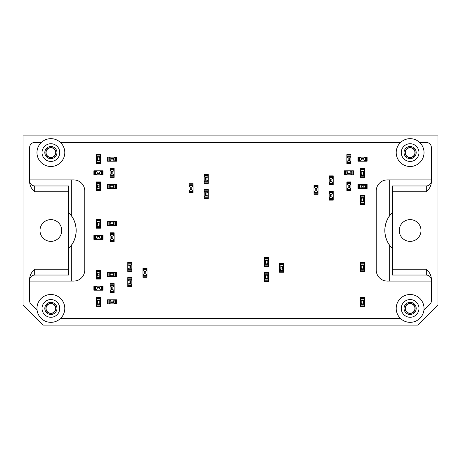 <?xml version="1.0" encoding="UTF-8"?>
<svg xmlns="http://www.w3.org/2000/svg" width="461" height="461" viewBox="0 0 461 461"><rect width="100%" height="100%" fill="white"/><g stroke="black" fill="none" stroke-linecap="round" stroke-linejoin="round"><path stroke-width="0.69" d="M392.472 185.973L392.472 212.458A25.24 25.24 0 0 0 392.472 248.542L392.472 275.027M395.002 281.095L389.268 281.095L389.268 244.82L392.415 248.565L392.415 275.027L395.002 275.027L395.002 281.095L431.375 281.095L431.375 300.756A5.059 5.059 0 0 1 429.888 304.335L423.907 310.322M71.732 281.095L65.998 281.095L65.998 275.027L68.585 275.027L68.585 248.565L71.732 244.82L71.732 281.095L73.645 281.095A11.133 11.133 0 0 0 84.778 269.967L84.778 191.033A11.133 11.133 0 0 0 73.645 179.905L71.732 179.905L71.732 216.18L68.528 212.458L68.528 185.973M68.528 275.027L68.585 248.565M68.528 212.458A25.24 25.24 0 0 1 68.528 248.542M392.472 269.207L426.31 269.207C429.185 271.69 430.874 274.75 431.375 278.398L431.375 281.095L431.375 278.398M37.093 310.322L31.112 304.335A5.059 5.059 0 0 1 29.625 300.756L29.625 278.398C30.126 274.756 31.815 271.69 34.69 269.207L68.528 269.207M68.585 248.479L68.585 212.521M68.528 191.793L34.69 191.793C31.815 189.31 30.126 186.25 29.625 182.602L29.625 147.52A5.059 5.059 -135 0 1 34.69 142.461A5.059 5.059 0 0 0 29.625 147.52M431.375 147.52A5.059 5.059 0 0 0 426.31 142.461A5.059 5.059 -45 0 1 431.375 147.52L431.375 182.602C430.874 186.244 429.185 189.31 426.31 191.793L392.472 191.793M392.415 212.521L392.415 248.479M39.998 230.5A10.88 10.88 0 0 1 56.317 221.078A10.88 10.88 0 0 1 56.317 239.922A10.88 10.88 0 0 1 39.998 230.5M23.05 135.88L23.05 304.877L43.288 325.12L417.712 325.12L437.95 304.877L437.95 135.88L23.05 135.88M399.243 230.5A10.88 10.88 0 0 1 415.563 221.078A10.88 10.88 0 0 1 415.563 239.922A10.88 10.88 0 0 1 399.243 230.5M395.002 275.027L426.31 275.027C429.381 275.332 431.064 277.021 431.375 280.086M401.266 308.421A8.857 8.857 0 0 1 414.548 300.751A8.857 8.857 0 0 1 414.548 316.09A8.857 8.857 0 0 1 401.266 308.421M396.206 308.421A13.916 13.916 0 0 1 417.078 296.371A13.916 13.916 0 0 1 417.078 320.47A13.916 13.916 0 0 1 396.206 308.421M56.951 308.421A6.074 6.074 0 0 0 47.84 303.159A6.074 6.074 0 0 0 47.84 313.676A6.074 6.074 0 0 0 56.951 308.421M405.311 308.421A4.806 4.806 0 0 1 412.526 304.254A4.806 4.806 0 0 1 412.526 312.587A4.806 4.806 0 0 1 405.311 308.421M46.071 152.579A4.806 4.806 0 0 1 53.28 148.413A4.806 4.806 0 0 1 53.28 156.746A4.806 4.806 0 0 1 46.071 152.579M45.887 152.579A4.996 4.996 0 0 1 50.877 147.583A4.996 4.996 0 0 1 55.873 152.579A4.996 4.996 0 0 1 50.877 157.576A4.996 4.996 0 0 1 45.887 152.579M405.127 308.421A4.996 4.996 0 0 1 412.618 304.093A4.996 4.996 0 0 1 412.618 312.742A4.996 4.996 0 0 1 405.127 308.421M65.998 275.027L34.69 275.027C31.619 275.332 29.936 277.021 29.625 280.086L29.625 278.398M65.998 179.905L29.625 179.905L29.625 180.914C29.936 183.979 31.619 185.668 34.69 185.973L65.998 185.973L65.998 179.905L71.732 179.905M97.173 288.938L99.703 288.938L99.703 287.422L97.173 287.422L97.173 288.938L95.911 290.205L100.971 290.205L99.703 288.938M405.311 152.579A4.806 4.806 0 0 1 412.526 148.413A4.806 4.806 0 0 1 412.526 156.746A4.806 4.806 0 0 1 405.311 152.579M405.127 152.579A4.996 4.996 0 0 1 410.123 147.583A4.996 4.996 0 0 1 415.113 152.579A4.996 4.996 0 0 1 410.123 157.576A4.996 4.996 0 0 1 405.127 152.579M46.071 308.421A4.806 4.806 0 0 1 53.28 304.254A4.806 4.806 0 0 1 53.28 312.587A4.806 4.806 0 0 1 46.071 308.421M45.887 308.421A4.996 4.996 0 0 1 50.877 303.424A4.996 4.996 0 0 1 55.873 308.421A4.996 4.996 0 0 1 50.877 313.417A4.996 4.996 0 0 1 45.887 308.421M104.007 142.461L356.993 142.461M127.789 286.661L131.834 286.661L127.789 286.661L127.789 284.639L129.051 283.377L130.572 283.377L130.572 280.847L129.051 280.847L129.051 283.377M127.789 278.064L127.789 277.557L131.834 277.557L131.834 278.064L127.789 278.064L127.789 284.639M389.268 244.82A25.297 25.297 0 0 1 389.268 216.18L392.472 212.458M389.268 216.18L389.268 179.905L431.375 179.905L431.375 182.602M400.569 318.539L60.431 318.539M431.375 180.914C431.064 183.979 429.381 185.668 426.31 185.973L392.415 185.973L392.415 212.435M36.966 152.579A13.916 13.916 0 0 1 57.838 140.53A13.916 13.916 0 0 1 57.838 164.629A13.916 13.916 0 0 1 36.966 152.579M60.431 142.461L400.569 142.461M68.585 212.435L68.585 185.973L65.998 185.973M36.966 308.421A13.916 13.916 0 0 1 57.838 296.371A13.916 13.916 0 0 1 57.838 320.47A13.916 13.916 0 0 1 36.966 308.421M34.69 142.461L41.329 142.461M419.671 142.461L426.31 142.461M127.789 271.483L131.834 271.483L127.789 271.483L127.789 269.46L129.051 268.193L130.572 268.193L130.572 265.663L129.051 265.663L129.051 268.193M127.789 262.885L127.789 262.378L131.834 262.378L131.834 262.885L127.789 262.885L127.789 263.738L131.834 263.738L131.834 262.885M96.418 279.072L100.463 279.072L96.418 279.072L96.418 277.049L97.68 275.787L99.201 275.787L99.201 273.258L97.68 273.258L97.68 275.787M96.418 270.474L96.418 269.967L100.463 269.967L100.463 270.474L96.418 270.474L96.418 271.327L100.463 271.327L100.463 270.474M96.418 306.398L100.463 306.398L96.418 306.398L96.418 304.375L97.68 303.108L99.201 303.108L99.201 300.578L97.68 300.578L97.68 303.108M96.418 297.794L96.418 297.287L100.463 297.287L100.463 297.794L96.418 297.794L96.418 298.647L100.463 298.647L100.463 297.794M110.075 292.735L114.126 292.735L110.075 292.735L110.075 290.712L111.343 289.445L112.859 289.445L112.859 286.915L111.343 286.915L111.343 289.445M110.075 284.132L110.075 283.63L114.126 283.63L114.126 284.132L110.075 284.132L110.075 284.99L114.126 284.99L114.126 284.132M108.053 303.868L107.546 303.868L107.546 299.817L108.053 299.817L108.053 303.868L108.905 303.868L108.905 299.817L114.633 299.817L113.366 301.085L113.366 302.6L110.836 302.6L109.574 303.868L114.633 303.868L113.366 302.6M102.993 286.16L102.993 290.205L101.276 290.205L101.276 286.16L102.993 286.16L102.993 290.205M94.39 290.205L93.888 290.205L93.888 286.16L94.39 286.16L94.39 290.205L95.248 290.205L95.248 286.16L100.971 286.16L99.703 287.422M108.053 276.542L107.546 276.542L107.546 272.497L108.053 272.497L108.053 276.542L108.905 276.542L108.905 272.497L114.633 272.497L113.366 273.759L113.366 275.28L110.836 275.28L109.574 276.542L114.633 276.542L113.366 275.28M96.418 228.224L100.463 228.224L96.418 228.224L96.418 226.201L97.68 224.933L99.201 224.933L99.201 222.404L97.68 222.404L97.68 224.933M96.418 219.62L96.418 219.113L100.463 219.113L100.463 219.62L96.418 219.62L96.418 220.473L100.463 220.473L100.463 219.62M110.075 241.887L114.126 241.887L110.075 241.887L110.075 239.858L111.343 238.596L112.859 238.596L112.859 236.067L111.343 236.067L111.343 238.596M110.075 233.283L110.075 232.776L114.126 232.776L114.126 233.283L110.075 233.283L110.075 234.136L114.126 234.136L114.126 233.283M102.993 235.306L102.993 239.357L101.276 239.357L101.276 235.306L102.993 235.306L102.993 239.357M94.39 239.357L93.888 239.357L93.888 235.306L94.39 235.306L94.39 239.357L95.248 239.357L95.248 235.306L100.971 235.306L99.703 236.574L99.703 238.089L97.173 238.089L95.911 239.357L100.971 239.357L99.703 238.089M116.656 221.643L116.656 225.694L114.933 225.694L114.933 221.643L116.656 221.643L116.656 225.694M108.053 225.694L107.546 225.694L107.546 221.643L108.053 221.643L108.053 225.694L108.905 225.694L108.905 221.643L114.633 221.643L113.366 222.911L113.366 224.426L110.836 224.426L109.574 225.694L114.633 225.694L113.366 224.426M96.418 191.033L100.463 191.033L96.418 191.033L96.418 189.01L97.68 187.742L99.201 187.742L99.201 185.213L97.68 185.213L97.68 187.742M96.418 182.435L96.418 181.928L100.463 181.928L100.463 182.435L96.418 182.435L96.418 183.288L100.463 183.288L100.463 182.435M116.656 157.132L116.656 161.183L114.933 161.183L114.933 157.132L116.656 157.132L116.656 161.183M110.075 177.37L114.126 177.37L110.075 177.37L110.075 175.347L111.343 174.085L112.859 174.085L112.859 171.555L111.343 171.555L111.343 174.085M110.075 168.772L110.075 168.265L114.126 168.265L114.126 168.772L110.075 168.772L110.075 169.625L114.126 169.625L114.126 168.772M96.418 163.713L100.463 163.713L96.418 163.713L96.418 161.69L97.68 160.422L99.201 160.422L99.201 157.893L97.68 157.893L97.68 160.422M96.418 155.109L96.418 154.602L100.463 154.602L100.463 155.109L96.418 155.109L96.418 155.962L100.463 155.962L100.463 155.109M116.656 184.458L116.656 188.503L114.933 188.503L114.933 184.458L116.656 184.458L116.656 188.503M101.276 174.84L101.276 170.795L102.993 170.795L102.993 174.84L100.971 174.84L99.703 173.578L99.703 172.062L97.173 172.062L97.173 173.578L99.703 173.578M94.39 174.84L93.888 174.84L93.888 170.795L94.39 170.795L94.39 174.84L95.248 174.84L95.248 170.795L100.971 170.795L99.703 172.062M65.998 281.095L29.625 281.095L29.625 280.086M404.049 308.421A6.074 6.074 0 0 1 413.16 303.159A6.074 6.074 0 0 1 413.16 313.676A6.074 6.074 0 0 1 404.049 308.421M29.625 182.602L29.625 180.914M42.026 152.579A8.857 8.857 0 0 1 55.308 144.91A8.857 8.857 0 0 1 55.308 160.249A8.857 8.857 0 0 1 42.026 152.579M401.266 152.579A8.857 8.857 0 0 0 410.123 161.436A8.857 8.857 0 0 0 418.974 152.579A8.857 8.857 0 0 0 410.123 143.723A8.857 8.857 0 0 0 401.266 152.579M396.206 152.579A13.916 13.916 0 0 1 417.078 140.53A13.916 13.916 0 0 1 417.078 164.629A13.916 13.916 0 0 1 396.206 152.579M389.268 281.095L387.355 281.095A11.133 11.133 0 0 1 376.222 269.967L376.222 191.033A11.133 11.133 0 0 1 387.355 179.905L389.268 179.905M42.026 308.421A8.857 8.857 0 0 0 50.877 317.277A8.857 8.857 0 0 0 59.734 308.421A8.857 8.857 0 0 0 50.877 299.564A8.857 8.857 0 0 0 42.026 308.421M44.809 152.579A6.074 6.074 0 0 1 53.914 147.324A6.074 6.074 0 0 1 53.914 157.841A6.074 6.074 0 0 1 44.809 152.579M416.191 152.579A6.074 6.074 0 0 0 407.086 147.324A6.074 6.074 0 0 0 407.086 157.841A6.074 6.074 0 0 0 416.191 152.579M71.732 216.18A25.297 25.297 0 0 1 71.732 244.82M127.789 277.557L131.834 277.557M127.789 278.917L131.834 278.917L131.834 278.064M131.834 278.917L131.834 284.639L130.572 283.377M127.789 284.944L131.834 284.944L131.834 284.639M131.834 284.944L131.834 286.661M129.051 280.847L127.789 279.579M96.418 155.962L96.418 161.69M130.572 280.847L131.834 279.579M127.789 279.274L131.834 279.274M96.418 154.602L100.463 154.602M100.463 155.962L100.463 161.69L99.201 160.422M96.418 161.99L100.463 161.99L100.463 161.69M100.463 161.99L100.463 163.713M97.68 157.893L96.418 156.625M96.418 183.288L96.418 189.01M99.201 157.893L100.463 156.625M96.418 156.325L100.463 156.325M96.418 181.928L100.463 181.928M100.463 183.288L100.463 189.01L99.201 187.742M96.418 189.315L100.463 189.315L100.463 189.01M100.463 189.315L100.463 191.033M97.68 185.213L96.418 183.951M110.075 234.136L110.075 239.858M99.201 185.213L100.463 183.951M96.418 183.645L100.463 183.645M110.075 232.776L114.126 232.776M114.126 234.136L114.126 239.858L112.859 238.596M110.075 240.164L114.126 240.164L114.126 239.858M114.126 240.164L114.126 241.887M111.343 236.067L110.075 234.799M142.968 275.58L147.013 275.58L147.013 277.303L142.968 277.303L142.968 275.28L144.23 274.013L145.751 274.013L145.751 271.483L144.23 271.483L144.23 274.013M142.968 268.7L142.968 268.193L147.013 268.193L147.013 268.7L142.968 268.7L142.968 275.28M112.859 236.067L114.126 234.799M110.075 234.499L114.126 234.499M142.968 269.558L147.013 269.558L147.013 268.7M147.013 269.558L147.013 275.28L145.751 274.013M147.013 275.58L147.013 275.28M144.23 271.483L142.968 270.221M110.075 284.99L110.075 290.712M145.751 271.483L147.013 270.221M142.968 269.916L147.013 269.916M110.075 283.63L114.126 283.63M114.126 284.99L114.126 290.712L112.859 289.445M110.075 291.012L114.126 291.012L114.126 290.712M114.126 291.012L114.126 292.735M111.343 286.915L110.075 285.653M204.188 181.726L208.239 181.726L208.239 183.443L204.188 183.443L204.188 181.421L205.456 180.153L206.972 180.153L206.972 177.623L205.456 177.623L205.456 180.153M204.188 174.84L204.188 174.339L208.239 174.339L208.239 174.84L204.188 174.84L204.188 181.421M112.859 286.915L114.126 285.653M110.075 285.347L114.126 285.347M204.188 175.699L208.239 175.699L208.239 174.84M208.239 175.699L208.239 181.421L206.972 180.153M208.239 181.726L208.239 181.421M205.456 177.623L204.188 176.361M189.01 191.085L193.055 191.085L193.055 192.807L189.01 192.807L189.01 190.779L190.278 189.517L191.793 189.517L191.793 186.987L190.278 186.987L190.278 189.517M189.01 184.204L189.01 183.697L193.055 183.697L193.055 184.204L189.01 184.204L189.01 190.779M206.972 177.623L208.239 176.361M204.188 176.056L208.239 176.056M189.01 185.057L193.055 185.057L193.055 184.204M193.055 185.057L193.055 190.779L191.793 189.517M193.055 191.085L193.055 190.779M190.278 186.987L189.01 185.72M264.401 279.885L268.446 279.885L268.446 281.602L264.401 281.602L264.401 279.579L265.663 278.317L267.184 278.317L267.184 275.787L265.663 275.787L265.663 278.317M264.401 273.004L264.401 272.497L268.446 272.497L268.446 273.004L264.401 273.004L264.401 279.579M191.793 186.987L193.055 185.72M189.01 185.42L193.055 185.42M264.401 273.857L268.446 273.857L268.446 273.004M268.446 273.857L268.446 279.579L267.184 278.317M268.446 279.885L268.446 279.579M265.663 275.787L264.401 274.52M346.874 161.99L350.925 161.99L350.925 163.713L346.874 163.713L346.874 161.69L348.141 160.422L349.657 160.422L349.657 157.893L348.141 157.893L348.141 160.422M346.874 155.109L346.874 154.602L350.925 154.602L350.925 155.109L346.874 155.109L346.874 161.69M267.184 275.787L268.446 274.52M264.401 274.214L268.446 274.214M346.874 155.962L350.925 155.962L350.925 155.109M350.925 155.962L350.925 161.69L349.657 160.422M350.925 161.99L350.925 161.69M348.141 157.893L346.874 156.625M346.874 189.315L350.925 189.315L350.925 191.033L346.874 191.033L346.874 189.01L348.141 187.742L349.657 187.742L349.657 185.213L348.141 185.213L348.141 187.742M346.874 182.435L346.874 181.928L350.925 181.928L350.925 182.435L346.874 182.435L346.874 189.01M349.657 157.893L350.925 156.625M346.874 156.325L350.925 156.325M346.874 183.288L350.925 183.288L350.925 182.435M350.925 183.288L350.925 189.01L349.657 187.742M350.925 189.315L350.925 189.01M348.141 185.213L346.874 183.951M329.166 198.42L333.211 198.42L333.211 200.143L329.166 200.143L329.166 198.115L330.428 196.853L331.949 196.853L331.949 194.323L330.428 194.323L330.428 196.853M329.166 191.54L329.166 191.033L333.211 191.033L333.211 191.54L329.166 191.54L329.166 198.115M349.657 185.213L350.925 183.951M346.874 183.645L350.925 183.645M329.166 192.393L333.211 192.393L333.211 191.54M333.211 192.393L333.211 198.115L331.949 196.853M333.211 198.42L333.211 198.115M330.428 194.323L329.166 193.055M360.537 202.973L364.582 202.973L364.582 204.696L360.537 204.696L360.537 202.673L361.799 201.405L363.32 201.405L363.32 198.875L361.799 198.875L361.799 201.405M360.537 196.092L360.537 195.585L364.582 195.585L364.582 196.092L360.537 196.092L360.537 202.673M331.949 194.323L333.211 193.055M329.166 192.756L333.211 192.756M360.537 196.951L364.582 196.951L364.582 196.092M364.582 196.951L364.582 202.673L363.32 201.405M364.582 202.973L364.582 202.673M361.799 198.875L360.537 197.613M360.537 304.675L364.582 304.675L364.582 306.398L360.537 306.398L360.537 304.375L361.799 303.108L363.32 303.108L363.32 300.578L361.799 300.578L361.799 303.108M360.537 297.794L360.537 297.287L364.582 297.287L364.582 297.794L360.537 297.794L360.537 304.375M363.32 198.875L364.582 197.613M360.537 197.308L364.582 197.308M360.537 298.647L364.582 298.647L364.582 297.794M364.582 298.647L364.582 304.375L363.32 303.108M364.582 304.675L364.582 304.375M361.799 300.578L360.537 299.31M95.248 174.84L100.971 174.84M363.32 300.578L364.582 299.31M360.537 299.01L364.582 299.01M101.276 290.205L100.971 290.205M101.276 286.16L100.971 286.16M97.173 287.422L95.911 286.16M95.911 290.205L95.606 290.205L95.606 286.16M95.606 290.205L95.248 290.205M95.248 286.16L94.39 286.16M93.888 290.205L93.888 286.16M110.836 159.915L113.366 159.915L113.366 158.4L110.836 158.4L110.836 159.915L109.574 161.183L114.633 161.183L113.366 159.915M360.537 269.766L364.582 269.766L364.582 271.483L360.537 271.483L360.537 269.46L361.799 268.193L363.32 268.193L363.32 265.663L361.799 265.663L361.799 268.193M360.537 262.885L360.537 262.378L364.582 262.378L364.582 262.885L360.537 262.885L360.537 269.46M114.933 157.132L113.366 158.4M114.933 161.183L114.633 161.183M110.836 158.4L109.574 157.132L114.633 157.132M109.574 161.183L109.269 161.183L109.269 157.132L109.574 157.132M109.269 161.183L108.905 161.183L108.905 157.132L109.269 157.132M108.905 157.132L108.053 157.132L108.053 161.183L108.905 161.183M108.053 161.183L107.546 161.183L107.546 157.132L108.053 157.132M110.836 187.241L113.366 187.241L113.366 185.72L110.836 185.72L110.836 187.241L109.574 188.503L114.633 188.503L113.366 187.241M114.933 184.458L113.366 185.72M114.933 188.503L114.633 188.503M110.836 185.72L109.574 184.458L114.633 184.458M109.574 188.503L109.269 188.503L109.269 184.458L109.574 184.458M109.269 188.503L108.905 188.503L108.905 184.458L109.269 184.458M108.905 184.458L108.053 184.458L108.053 188.503L108.905 188.503M108.053 188.503L107.546 188.503L107.546 184.458L108.053 184.458M110.836 275.28L110.836 273.759L113.366 273.759M116.656 276.542L114.933 276.542L114.933 272.497L116.656 272.497L116.656 276.542M114.933 276.542L114.633 276.542M114.933 272.497L114.633 272.497M110.836 273.759L109.574 272.497M109.574 276.542L109.269 276.542L109.269 272.497M109.269 276.542L108.905 276.542M108.905 272.497L108.053 272.497M107.546 276.542L107.546 272.497M110.836 302.6L110.836 301.085L113.366 301.085M116.656 303.868L114.933 303.868L114.933 299.817L116.656 299.817L116.656 303.868M114.933 303.868L114.633 303.868M114.933 299.817L114.633 299.817M110.836 301.085L109.574 299.817M109.574 303.868L109.269 303.868L109.269 299.817M109.269 303.868L108.905 303.868M108.905 299.817L108.053 299.817M107.546 303.868L107.546 299.817M361.297 159.915L363.827 159.915L363.827 158.4L361.297 158.4L361.297 159.915L360.029 161.183L365.089 161.183L363.827 159.915M367.112 161.183L365.394 161.183L365.394 157.132L367.112 157.132L367.112 161.183M365.394 157.132L363.827 158.4M365.394 161.183L365.089 161.183M361.297 158.4L360.029 157.132L365.089 157.132M360.029 161.183L359.724 161.183L359.724 157.132L360.029 157.132M359.724 161.183L359.367 161.183L359.367 157.132L359.724 157.132M359.367 157.132L358.514 157.132L358.514 161.183L359.367 161.183M358.514 161.183L358.007 161.183L358.007 157.132L358.514 157.132M347.634 173.578L350.164 173.578L350.164 172.062L347.634 172.062L347.634 173.578L346.367 174.84L351.426 174.84L350.164 173.578M353.454 174.84L351.731 174.84L351.731 170.795L353.454 170.795L353.454 174.84M351.731 170.795L350.164 172.062M351.731 174.84L351.426 174.84M347.634 172.062L346.367 170.795L351.426 170.795M346.367 174.84L346.067 174.84L346.067 170.795L346.367 170.795M346.067 174.84L345.704 174.84L345.704 170.795L346.067 170.795M345.704 170.795L344.851 170.795L344.851 174.84L345.704 174.84M344.851 174.84L344.344 174.84L344.344 170.795L344.851 170.795M361.297 187.241L363.827 187.241L363.827 185.72L361.297 185.72L361.297 187.241L360.029 188.503L365.089 188.503L363.827 187.241M367.112 188.503L365.394 188.503L365.394 184.458L367.112 184.458L367.112 188.503M365.394 184.458L363.827 185.72M365.394 188.503L365.089 188.503M361.297 185.72L360.029 184.458L365.089 184.458M360.029 188.503L359.724 188.503L359.724 184.458L360.029 184.458M359.724 188.503L359.367 188.503L359.367 184.458L359.724 184.458M359.367 184.458L358.514 184.458L358.514 188.503L359.367 188.503M358.514 188.503L358.007 188.503L358.007 184.458L358.514 184.458M97.173 238.089L97.173 236.574L99.703 236.574M101.276 239.357L100.971 239.357M101.276 235.306L100.971 235.306M97.173 236.574L95.911 235.306M95.911 239.357L95.606 239.357L95.606 235.306M95.606 239.357L95.248 239.357M95.248 235.306L94.39 235.306M93.888 239.357L93.888 235.306M110.836 224.426L110.836 222.911L113.366 222.911M114.933 225.694L114.633 225.694M114.933 221.643L114.633 221.643M110.836 222.911L109.574 221.643M109.574 225.694L109.269 225.694L109.269 221.643M109.269 225.694L108.905 225.694M108.905 221.643L108.053 221.643M107.546 225.694L107.546 221.643M97.173 173.578L95.911 174.84M102.993 174.84L102.993 170.795M101.276 170.795L100.971 170.795M97.173 172.062L95.911 170.795M95.606 174.84L95.606 170.795M95.248 170.795L94.39 170.795M93.888 174.84L93.888 170.795M360.537 263.738L364.582 263.738L364.582 262.885M364.582 263.738L364.582 269.46L363.32 268.193M364.582 269.766L364.582 269.46M361.799 265.663L360.537 264.401M313.987 192.6L318.032 192.6L318.032 194.323L313.987 194.323L313.987 192.3L315.249 191.033L316.77 191.033L316.77 188.503L315.249 188.503L315.249 191.033M313.987 185.72L313.987 185.213L318.032 185.213L318.032 185.72L313.987 185.72L313.987 192.3M363.32 265.663L364.582 264.401M360.537 264.095L364.582 264.095M313.987 186.578L318.032 186.578L318.032 185.72M318.032 186.578L318.032 192.3L316.77 191.033M318.032 192.6L318.032 192.3M315.249 188.503L313.987 187.241M329.166 183.242L333.211 183.242L333.211 184.965L329.166 184.965L329.166 182.936L330.428 181.674L331.949 181.674L331.949 179.145L330.428 179.145L330.428 181.674M329.166 176.361L329.166 175.854L333.211 175.854L333.211 176.361L329.166 176.361L329.166 182.936M316.77 188.503L318.032 187.241M313.987 186.935L318.032 186.935M329.166 177.214L333.211 177.214L333.211 176.361M333.211 177.214L333.211 182.936L331.949 181.674M333.211 183.242L333.211 182.936M330.428 179.145L329.166 177.877M360.537 175.653L364.582 175.653L364.582 177.37L360.537 177.37L360.537 175.347L361.799 174.085L363.32 174.085L363.32 171.555L361.799 171.555L361.799 174.085M360.537 168.772L360.537 168.265L364.582 168.265L364.582 168.772L360.537 168.772L360.537 175.347M331.949 179.145L333.211 177.877M329.166 177.577L333.211 177.577M360.537 169.625L364.582 169.625L364.582 168.772M364.582 169.625L364.582 175.347L363.32 174.085M364.582 175.653L364.582 175.347M361.799 171.555L360.537 170.288M279.579 270.521L283.63 270.521L283.63 272.244L279.579 272.244L279.579 270.221L280.847 268.953L282.363 268.953L282.363 266.423L280.847 266.423L280.847 268.953M279.579 263.64L279.579 263.133L283.63 263.133L283.63 263.64L279.579 263.64L279.579 270.221M363.32 171.555L364.582 170.288M360.537 169.988L364.582 169.988M279.579 264.493L283.63 264.493L283.63 263.64M283.63 264.493L283.63 270.221L282.363 268.953M283.63 270.521L283.63 270.221M280.847 266.423L279.579 265.161M264.401 264.706L268.446 264.706L268.446 266.423L264.401 266.423L264.401 264.401L265.663 263.133L267.184 263.133L267.184 260.603L265.663 260.603L265.663 263.133M264.401 257.82L264.401 257.319L268.446 257.319L268.446 257.82L264.401 257.82L264.401 264.401M282.363 266.423L283.63 265.161M279.579 264.856L283.63 264.856M264.401 258.679L268.446 258.679L268.446 257.82M268.446 258.679L268.446 264.401L267.184 263.133M268.446 264.706L268.446 264.401M265.663 260.603L264.401 259.341M204.188 196.905L208.239 196.905L208.239 198.622L204.188 198.622L204.188 196.599L205.456 195.337L206.972 195.337L206.972 192.807L205.456 192.807L205.456 195.337M204.188 190.024L204.188 189.517L208.239 189.517L208.239 190.024L204.188 190.024L204.188 196.599M267.184 260.603L268.446 259.341M264.401 259.036L268.446 259.036M204.188 190.877L208.239 190.877L208.239 190.024M208.239 190.877L208.239 196.599L206.972 195.337M208.239 196.905L208.239 196.599M205.456 192.807L204.188 191.54M96.418 298.647L96.418 304.375M206.972 192.807L208.239 191.54M204.188 191.234L208.239 191.234M96.418 297.287L100.463 297.287M100.463 298.647L100.463 304.375L99.201 303.108M96.418 304.675L100.463 304.675L100.463 304.375M100.463 304.675L100.463 306.398M97.68 300.578L96.418 299.31M96.418 271.327L96.418 277.049M99.201 300.578L100.463 299.31M96.418 299.01L100.463 299.01M96.418 269.967L100.463 269.967M100.463 271.327L100.463 277.049L99.201 275.787M96.418 277.355L100.463 277.355L100.463 277.049M100.463 277.355L100.463 279.072M97.68 273.258L96.418 271.99M127.789 263.738L127.789 269.46M99.201 273.258L100.463 271.99M96.418 271.685L100.463 271.685M127.789 262.378L131.834 262.378M131.834 263.738L131.834 269.46L130.572 268.193M127.789 269.766L131.834 269.766L131.834 269.46M131.834 269.766L131.834 271.483M129.051 265.663L127.789 264.401M96.418 220.473L96.418 226.201M130.572 265.663L131.834 264.401M127.789 264.095L131.834 264.095M96.418 219.113L100.463 219.113M100.463 220.473L100.463 226.201L99.201 224.933M96.418 226.501L100.463 226.501L100.463 226.201M100.463 226.501L100.463 228.224M97.68 222.404L96.418 221.142M110.075 169.625L110.075 175.347M99.201 222.404L100.463 221.142M96.418 220.836L100.463 220.836M110.075 168.265L114.126 168.265M114.126 169.625L114.126 175.347L112.859 174.085M110.075 175.653L114.126 175.653L114.126 175.347M114.126 175.653L114.126 177.37M111.343 171.555L110.075 170.288M112.859 171.555L114.126 170.288M110.075 169.988L114.126 169.988M426.31 275.027L426.31 269.207M426.31 191.793L426.31 185.973M34.69 269.207L34.69 275.027M34.69 185.973L34.69 191.793M395.002 179.905L395.002 185.973M127.789 285.301L131.834 285.301M96.418 162.353L100.463 162.353M96.418 189.673L100.463 189.673M110.075 240.527L114.126 240.527M142.968 275.943L147.013 275.943M110.075 291.375L114.126 291.375M204.188 182.083L208.239 182.083M189.01 191.442L193.055 191.442M264.401 280.242L268.446 280.242M346.874 162.353L350.925 162.353M346.874 189.673L350.925 189.673M329.166 198.783L333.211 198.783M360.537 203.336L364.582 203.336M360.537 305.038L364.582 305.038M101.633 290.205L101.633 286.16M115.296 161.183L115.296 157.132M115.296 188.503L115.296 184.458M115.296 276.542L115.296 272.497M115.296 303.868L115.296 299.817M365.752 161.183L365.752 157.132M352.095 174.84L352.095 170.795M365.752 188.503L365.752 184.458M101.633 239.357L101.633 235.306M115.296 225.694L115.296 221.643M101.633 174.84L101.633 170.795M360.537 270.123L364.582 270.123M313.987 192.963L318.032 192.963M329.166 183.605L333.211 183.605M360.537 176.01L364.582 176.01M279.579 270.884L283.63 270.884M264.401 265.063L268.446 265.063M204.188 197.262L208.239 197.262M96.418 305.038L100.463 305.038M96.418 277.712L100.463 277.712M127.789 270.123L131.834 270.123M96.418 226.864L100.463 226.864M110.075 176.01L114.126 176.01M131.834 286.16L127.789 286.16M100.463 163.206L96.418 163.206M100.463 190.526L96.418 190.526M114.126 241.38L110.075 241.38M147.013 276.796L142.968 276.796M114.126 292.228L110.075 292.228M208.239 182.936L204.188 182.936M193.055 192.3L189.01 192.3M268.446 281.095L264.401 281.095M350.925 163.206L346.874 163.206M350.925 190.526L346.874 190.526M333.211 199.636L329.166 199.636M364.582 204.188L360.537 204.188M364.582 305.891L360.537 305.891M102.486 286.16L102.486 290.205M116.149 157.132L116.149 161.183M116.149 184.458L116.149 188.503M116.149 272.497L116.149 276.542M116.149 299.817L116.149 303.868M366.61 157.132L366.61 161.183M352.947 170.795L352.947 174.84M366.61 184.458L366.61 188.503M102.486 235.306L102.486 239.357M116.149 221.643L116.149 225.694M102.486 170.795L102.486 174.84M364.582 270.976L360.537 270.976M318.032 193.816L313.987 193.816M333.211 184.458L329.166 184.458M364.582 176.868L360.537 176.868M283.63 271.736L279.579 271.736M268.446 265.916L264.401 265.916M208.239 198.115L204.188 198.115M100.463 305.891L96.418 305.891M100.463 278.565L96.418 278.565M131.834 270.976L127.789 270.976M100.463 227.717L96.418 227.717M114.126 176.868L110.075 176.868"/></g></svg>
